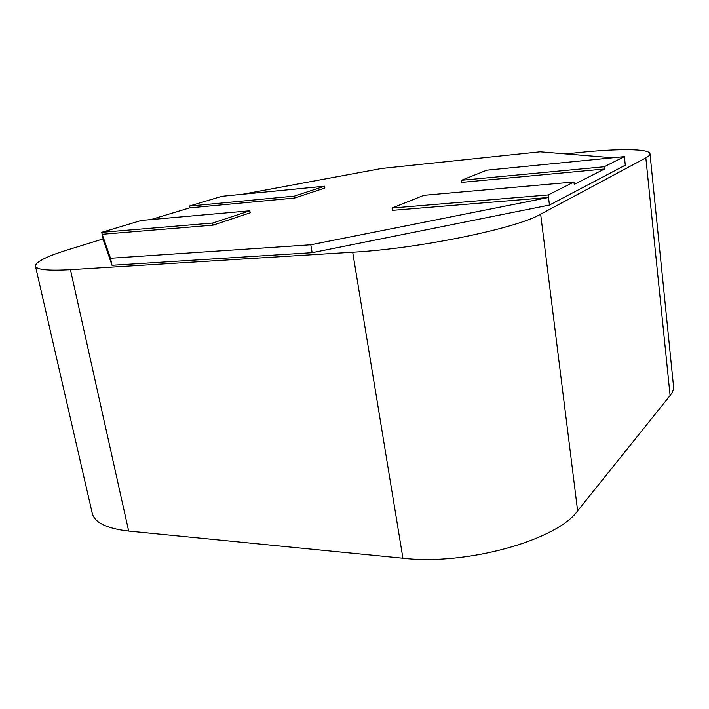 <?xml version="1.0" encoding="UTF-8"?>
<svg xmlns="http://www.w3.org/2000/svg" width="709" height="709" viewBox="0 0 709 709"><rect width="100%" height="100%" fill="white"/><g stroke="black" fill="none" stroke-linecap="round" stroke-linejoin="round"><path stroke-width="1.06" d="M604.485 169.008L461.816 182.373L461.524 180.281L604.236 166.757L604.485 169.008L574.246 184.393L573.962 181.991L423.831 195.329L392.059 208.021L392.423 210.351L548.527 197.474L548.217 194.948L573.962 181.991M612.647 157.779L540.134 151.815L381.823 168.441L242.443 194.284M324.554 186.192L221.873 196.313L189.259 206.089L294.377 196.127L324.554 186.192L324.864 188.018L294.714 198.033L189.613 207.879L150.822 219.595M312.146 252.679L112.004 265.281L103.434 240.191L101.742 232.322L212.673 223.034L249.834 210.795L250.206 212.815L213.072 225.143L102.167 234.289L110.507 258.262L310.781 244.773L548.527 197.474L549.457 205.061L312.146 252.679L310.781 244.773M604.236 166.757L624.381 156.618L486.817 170.187L461.524 180.281M624.381 156.618L625.294 165.179L549.457 205.061M392.059 208.021L548.217 194.948M112.004 265.281L110.507 258.262M212.673 223.034L213.072 225.143M249.834 210.795L141.401 220.437L101.742 232.322M189.259 206.089L189.613 207.879M294.377 196.127L294.714 198.033M276.918 187.894L310.214 181.717M565.614 153.915L578.127 152.63C617.583 148.509 649.63 148.535 650.002 153.809C650.118 154.97 648.735 156.326 645.837 157.885L540.657 214.189C516.834 228.36 418.78 248.62 352.692 252.218L70.439 269.677C48.115 270.918 36.451 269.73 35.45 266.114C35.583 261.843 46.785 256.268 69.057 249.408L103.16 238.924M35.45 266.114L92.25 513.298C94.572 522.622 106.713 528.551 128.675 531.076L70.439 269.677M352.692 252.218L402.925 558.231L128.675 531.076M402.925 558.231C466.575 565.702 557.141 540.134 577.631 510.843L540.657 214.189M645.837 157.885L670.102 395.533L577.631 510.843M670.102 395.533C672.681 392.281 673.816 389.152 673.506 386.148L650.002 153.809"/></g></svg>
